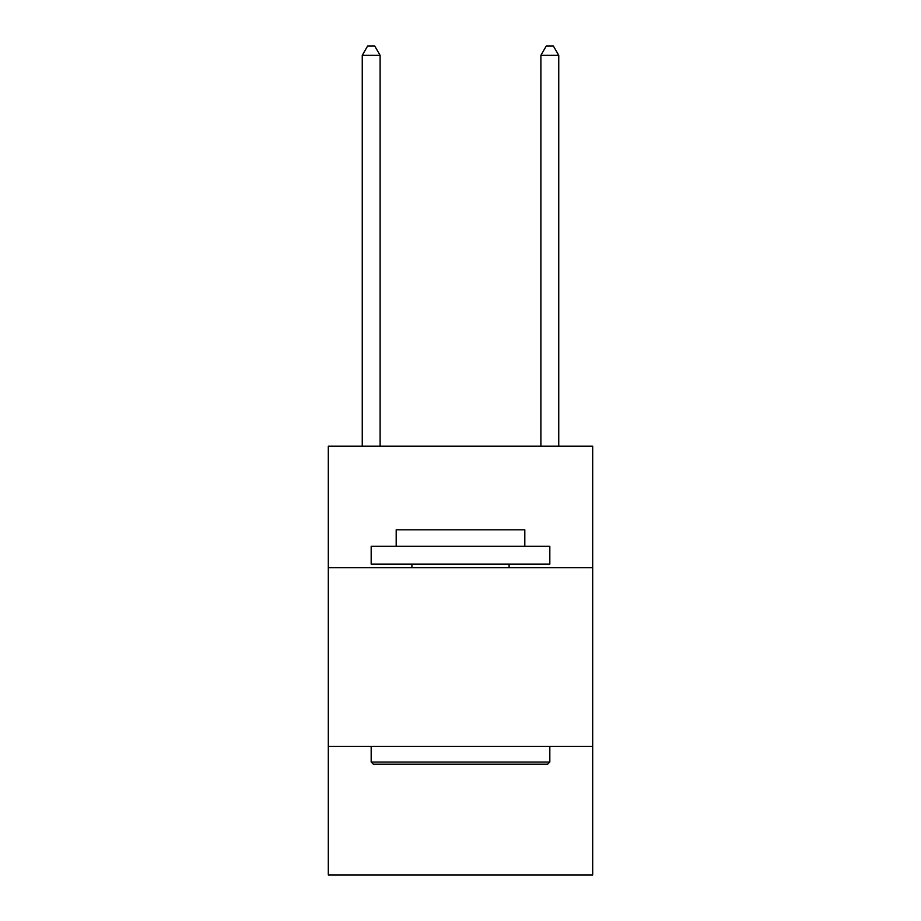 <?xml version="1.0" encoding="UTF-8"?>
<svg xmlns="http://www.w3.org/2000/svg" width="921" height="921" viewBox="0 0 921 921"><rect width="100%" height="100%" fill="white"/><g stroke="black" fill="none" stroke-linecap="round" stroke-linejoin="round"><path stroke-width="1.38" d="M592.698 567.681L592.698 446.213L328.302 446.213L328.302 567.681L592.698 567.681L592.698 874.95L328.302 874.95L328.302 567.681M592.698 746.332L328.302 746.332M373.327 764.188L371.175 762.047L549.825 762.047L547.673 764.188L373.327 764.188M549.825 546.245L549.825 564.113L371.175 564.113L371.175 546.245L549.825 546.245M396.191 546.245L396.191 529.817L524.809 529.817L524.809 546.245M549.825 746.332L549.825 762.047M371.175 746.332L371.175 762.047M509.094 564.113L509.094 567.681M411.906 564.113L411.906 567.681M380.108 446.213L380.108 55.341L362.252 55.341L362.252 446.213M362.252 55.341L367.606 46.05L374.755 46.05L380.108 55.341M558.748 446.213L558.748 55.341L540.892 55.341L540.892 446.213M540.892 55.341L546.245 46.05L553.394 46.05L558.748 55.341"/></g></svg>
